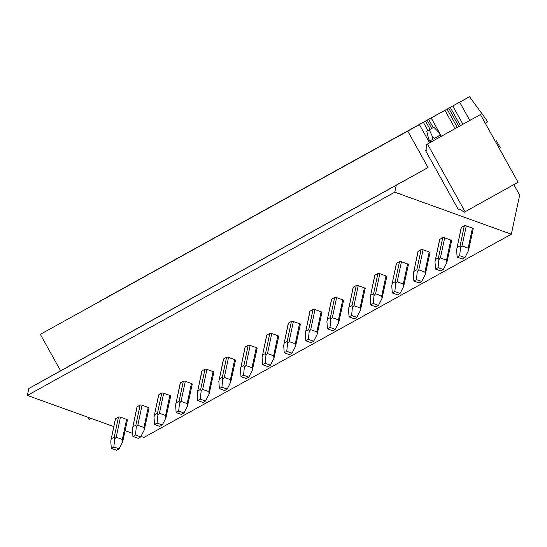 <?xml version="1.0" encoding="UTF-8"?>
<svg xmlns="http://www.w3.org/2000/svg" width="547" height="547" viewBox="0 0 547 547"><rect width="100%" height="100%" fill="white"/><g stroke="black" fill="none" stroke-linecap="round" stroke-linejoin="round"><path stroke-width="0.82" d="M89.94 417.983L90.009 419.207L89.154 419.679L87.78 417.204M90.009 419.207L91.315 418.482M427.46 144.025L480.423 114.528L426.605 144.497L426.892 150.015L425.614 150.719L458.434 209.747L459.712 209.043L464.253 212.209L465.1 211.737L427.46 144.025L426.605 144.497M465.1 211.737L518.071 182.24L480.423 114.528M425.614 150.719L426.892 150.008M462.94 124.265L452.786 106.002L460.205 101.879L450.249 107.383L460.417 125.666M458.906 126.514L448.738 108.224L450.249 107.383M457.265 127.424L447.097 109.14L448.738 108.224M455.125 128.613L444.957 110.337L447.097 109.14M441.361 136.278L431.173 117.961L444.957 110.337M427.932 130.535L423.344 122.289L431.173 117.961M409.628 130.042L423.344 122.289M401.806 134.377L409.559 129.912M388.014 141.994L401.73 134.247M380.192 146.329L387.946 141.871M366.401 153.953L380.117 146.199M358.579 158.288L366.333 153.823M344.788 165.905L358.504 158.151M336.966 170.24L344.719 165.782M323.174 177.864L336.89 170.11M315.345 182.199L323.106 177.734M301.561 189.816L315.277 182.062M293.732 194.151L301.493 189.693M279.948 201.768L293.664 194.021M272.119 206.11L279.879 201.645M258.334 213.727L272.05 205.973M250.505 218.062L258.259 213.603M236.721 225.679L250.437 217.932M228.892 230.013L236.646 225.555M215.108 237.637L228.817 229.884M207.279 241.972L215.033 237.514M193.488 249.589L207.204 241.842M185.665 253.924L193.419 249.466M171.874 261.548L185.59 253.794M164.052 265.883L171.806 261.418M150.261 273.5L163.977 265.753M142.439 277.835L150.193 273.377M128.648 285.459L142.364 277.705M120.825 289.794L128.579 285.329M107.034 297.411L120.75 289.664M99.212 301.746L106.966 297.288M485.244 123.198L487.507 121.94L486.057 119.335L469.517 96.716L99.137 301.616M452.786 106.002L459.678 102.193L469.818 120.429M469.517 96.716L459.678 102.193M431.713 128.436L427.125 120.183M433.231 127.595L428.636 119.335M430.072 129.345L425.484 121.099M496.43 140.846L495.377 141.427L496.43 140.846L500.293 147.786L499.24 148.374M113.755 426.571L27.35 395.419L28.827 388.493L60.608 370.791L40.334 334.333L419.426 124.607L407.775 131.095L428.041 167.553L396.26 185.248L394.79 192.182L511.336 234.198L519.65 195.088L513.824 184.606M429.566 142.849L419.426 124.607M125.16 430.68L132.695 433.402M140.989 436.39L143.902 437.436L511.336 234.198M40.334 334.333L407.775 131.095M27.35 395.419L394.79 192.182M127.355 419.843L127.28 420.212A1.491 0.513 -168 0 0 127.424 420.048A1.491 0.513 -168 0 0 126.603 419.385L120.47 417.176A1.491 0.513 -168 0 0 118.514 417.053L115.533 418.701A1.491 0.513 -168 0 0 115.396 418.865L110.781 441.149L111.301 448.39L116.559 450.284L119.109 448.875L122.651 441.887L122.337 439.446L116.203 437.231L114.658 439.002L113.851 446.981L119.109 448.875M148.969 407.884L148.893 408.253A1.491 0.513 -168 0 0 149.037 408.089A1.491 0.513 -168 0 0 148.216 407.433L142.083 405.218A1.491 0.513 -168 0 0 140.128 405.095L137.147 406.742A1.491 0.513 -168 0 0 137.01 406.906L132.395 429.197L132.914 436.438L138.172 438.332L140.723 436.916L144.271 429.928L143.95 427.487L137.817 425.279L136.278 427.05L135.465 435.022L140.723 436.916M170.582 395.932L170.507 396.301A1.491 0.513 -168 0 0 170.65 396.137A1.491 0.513 -168 0 0 169.83 395.474L163.697 393.266A1.491 0.513 -168 0 0 161.741 393.143L158.767 394.79A1.491 0.513 -168 0 0 158.623 394.955L154.008 417.238L154.528 424.479L159.786 426.373L162.336 424.964L165.885 417.976L165.563 415.535L159.43 413.32L157.892 415.091L157.078 423.07L162.336 424.964M192.195 383.973L192.12 384.343A1.491 0.513 -168 0 0 192.264 384.179A1.491 0.513 -168 0 0 191.443 383.522L185.31 381.307A1.491 0.513 -168 0 0 183.354 381.184L180.38 382.832A1.491 0.513 -168 0 0 180.237 382.996L175.621 405.286L176.141 412.527L181.399 414.421L183.949 413.006L187.498 406.018L187.177 403.577L181.043 401.368L179.505 403.139L178.691 411.112L183.949 413.006M213.815 372.022L213.733 372.391A1.491 0.513 -168 0 0 213.877 372.227A1.491 0.513 -168 0 0 213.056 371.563L206.923 369.355A1.491 0.513 -168 0 0 204.968 369.232L201.993 370.88A1.491 0.513 -168 0 0 201.85 371.044L197.235 393.327L197.754 400.568L203.012 402.462L205.569 401.054L209.111 394.066L208.797 391.625L202.657 389.409L201.118 391.18L200.311 399.16L205.569 401.054M235.429 360.063L235.347 360.439A1.491 0.513 -168 0 0 235.49 360.275A1.491 0.513 -168 0 0 234.67 359.611L228.537 357.396A1.491 0.513 -168 0 0 226.581 357.28L223.607 358.921A1.491 0.513 -168 0 0 223.463 359.085L218.848 381.375L219.368 388.616L224.626 390.51L227.183 389.102L230.725 382.107L230.41 379.666L224.27 377.457L222.732 379.228L221.925 387.201L227.183 389.102M257.042 348.111L256.96 348.48A1.491 0.513 -168 0 0 257.104 348.316A1.491 0.513 -168 0 0 256.283 347.653L250.15 345.444A1.491 0.513 -168 0 0 248.201 345.321L245.22 346.969A1.491 0.513 -168 0 0 245.077 347.133L240.461 369.416L240.981 376.657L246.239 378.558L248.796 377.143L252.338 370.155L252.023 367.714L245.89 365.499L244.345 367.269L243.538 375.249L248.796 377.143M278.655 336.152L278.573 336.528A1.491 0.513 -168 0 0 278.717 336.364A1.491 0.513 -168 0 0 277.897 335.701L271.763 333.485A1.491 0.513 -168 0 0 269.815 333.369L266.833 335.017A1.491 0.513 -168 0 0 266.69 335.181L262.081 357.464L262.594 364.705L267.852 366.599L270.409 365.191L273.951 358.196L273.637 355.755L267.504 353.547L265.958 355.318L265.151 363.29L270.409 365.191M300.269 324.2L300.187 324.569A1.491 0.513 -168 0 0 300.33 324.405A1.491 0.513 -168 0 0 299.51 323.742L293.377 321.533A1.491 0.513 -168 0 0 291.428 321.41L288.447 323.058A1.491 0.513 -168 0 0 288.303 323.222L283.695 345.506L284.214 352.747L289.472 354.647L292.023 353.232L295.565 346.244L295.25 343.803L289.117 341.588L287.572 343.359L286.765 351.338L292.023 353.232M321.882 312.241L321.8 312.617A1.491 0.513 -168 0 0 321.944 312.453A1.491 0.513 -168 0 0 321.13 311.79L314.99 309.575A1.491 0.513 -168 0 0 313.041 309.458L310.06 311.106A1.491 0.513 -168 0 0 309.917 311.27L305.308 333.554L305.828 340.795L311.086 342.689L313.636 341.28L317.178 334.285L316.863 331.844L310.73 329.636L309.185 331.407L308.378 339.379L313.636 341.28M343.495 300.289L343.42 300.659A1.491 0.513 -168 0 0 343.557 300.494A1.491 0.513 -168 0 0 342.743 299.831L336.603 297.623A1.491 0.513 -168 0 0 334.655 297.5L331.673 299.147A1.491 0.513 -168 0 0 331.53 299.312L326.921 321.595L327.441 328.836L332.699 330.737L335.249 329.321L338.791 322.333L338.477 319.892L332.344 317.677L330.798 319.455L329.991 327.427L335.249 329.321M365.109 288.331L365.034 288.707A1.491 0.513 -168 0 0 365.177 288.542A1.491 0.513 -168 0 0 364.357 287.879L358.223 285.664A1.491 0.513 -168 0 0 356.268 285.548L353.287 287.196A1.491 0.513 -168 0 0 353.15 287.36L348.535 309.643L349.054 316.884L354.312 318.778L356.863 317.369L360.405 310.375L360.09 307.934L353.957 305.725L352.412 307.496L351.605 315.469L356.863 317.369M386.722 276.379L386.647 276.748A1.491 0.513 -168 0 0 386.791 276.584A1.491 0.513 -168 0 0 385.97 275.92L379.837 273.712A1.491 0.513 -168 0 0 377.881 273.589L374.9 275.237A1.491 0.513 -168 0 0 374.763 275.401L370.148 297.691L370.668 304.925L375.926 306.826L378.476 305.411L382.025 298.423L381.703 295.982L375.57 293.773L374.032 295.544L373.218 303.517L378.476 305.411M408.336 264.42L408.26 264.796A1.491 0.513 -168 0 0 408.404 264.632A1.491 0.513 -168 0 0 407.583 263.969L401.45 261.753A1.491 0.513 -168 0 0 399.495 261.637L396.52 263.285A1.491 0.513 -168 0 0 396.377 263.449L391.761 285.732L392.281 292.973L397.539 294.867L400.089 293.459L403.638 286.471L403.317 284.023L397.184 281.814L395.645 283.585L394.831 291.558L400.089 293.459M429.949 252.468L429.874 252.837A1.491 0.513 -168 0 0 430.017 252.673A1.491 0.513 -168 0 0 429.197 252.01L423.063 249.801A1.491 0.513 -168 0 0 421.108 249.678L418.134 251.326A1.491 0.513 -168 0 0 417.99 251.49L413.375 273.78L413.894 281.021L419.152 282.915L421.703 281.5L425.251 274.512L424.93 272.071L418.797 269.862L417.258 271.633L416.445 279.606L421.703 281.5M451.569 240.509L451.487 240.885A1.491 0.513 -168 0 0 451.631 240.721A1.491 0.513 -168 0 0 450.81 240.058L444.677 237.842A1.491 0.513 -168 0 0 442.721 237.726L439.747 239.374A1.491 0.513 -168 0 0 439.603 239.538L434.988 261.822L435.508 269.062L440.766 270.956L443.323 269.548L446.865 262.56L446.55 260.119L440.41 257.904L438.872 259.675L438.065 267.654L443.323 269.548M473.182 228.557L473.1 228.926A1.491 0.513 -168 0 0 473.244 228.762A1.491 0.513 -168 0 0 472.423 228.099L466.29 225.89A1.491 0.513 -168 0 0 464.335 225.767L461.36 227.415A1.491 0.513 -168 0 0 461.217 227.579L456.601 249.87L457.121 257.111L462.379 259.005L464.936 257.589L468.478 250.601L468.164 248.16L462.024 245.952L460.485 247.723L459.678 255.695L464.936 257.589M28.827 388.493L396.26 185.248M60.608 370.791L428.041 167.553M111.027 439.405L111.273 438.762L114.248 437.115L114.658 439.002M122.651 441.887L127.424 420.048M111.301 448.39L113.851 446.981M132.641 427.453L132.887 426.804L135.868 425.156L136.278 427.05M144.271 429.928L149.037 408.089M132.914 436.438L135.465 435.022M154.254 415.494L154.5 414.852L157.481 413.204L157.892 415.091M165.885 417.976L170.65 396.137M154.528 424.479L157.078 423.07M175.867 403.542L176.113 402.893L179.095 401.245L179.505 403.139M187.498 406.018L192.264 384.179M176.141 412.527L178.691 411.112M197.481 391.59L197.727 390.941L200.708 389.293L201.118 391.18M209.111 394.066L213.877 372.227M197.754 400.568L200.311 399.16M219.094 379.632L219.34 378.982L222.321 377.334L222.732 379.228M230.725 382.107L235.49 360.275M219.368 388.616L221.925 387.201M240.707 367.68L240.953 367.03L243.935 365.382L244.345 367.269M252.338 370.155L257.104 348.316M240.981 376.657L243.538 375.249M262.328 355.721L262.567 355.071L265.548 353.424L265.958 355.318M273.951 358.196L278.717 336.364M262.594 364.705L265.151 363.29M283.941 343.769L284.187 343.119L287.161 341.472L287.572 343.359M295.565 346.244L300.33 324.405M284.214 352.747L286.765 351.338M305.554 331.81L305.8 331.161L308.775 329.513L309.185 331.407M317.178 334.285L321.944 312.453M305.828 340.795L308.378 339.379M327.168 319.858L327.414 319.209L330.388 317.561L330.798 319.455M338.791 322.333L343.557 300.494M327.441 328.836L329.991 327.427M348.781 307.899L349.027 307.25L352.001 305.602L352.412 307.496M360.405 310.375L365.177 288.542M349.054 316.884L351.605 315.469M370.394 295.948L370.64 295.298L373.622 293.65L374.032 295.544M382.025 298.423L386.791 276.584M370.668 304.925L373.218 303.517M392.008 283.989L392.254 283.339L395.235 281.691L395.645 283.585M403.638 286.471L408.404 264.632M392.281 292.973L394.831 291.558M413.621 272.037L413.867 271.387L416.848 269.739L417.258 271.633M425.251 274.512L430.017 252.673M413.894 281.021L416.445 279.606M435.234 260.078L435.48 259.428L438.462 257.781L438.872 259.675M446.865 262.56L451.631 240.721M435.508 269.062L438.065 267.654M456.848 248.126L457.094 247.476L460.075 245.829L460.485 247.723M468.478 250.601L473.244 228.762M457.121 257.111L459.678 255.695M435.35 139.629L434.571 138.22L432.554 136.9L432.848 139.294L429.867 140.941L428.67 139.054L426.735 131.205L429.286 129.789L432.554 136.9M429.286 129.789L433.826 127.26L439.398 132.976L440.65 136.675M434.571 138.22L439.87 135.273M440.314 134.904L439.398 132.976M426.735 131.205L433.826 127.26M116.203 437.231L120.47 417.176M114.248 437.115L118.514 417.053M111.273 438.762L115.533 418.701M126.603 419.385L122.337 439.446M137.817 425.279L142.083 405.218M135.868 425.156L140.128 405.095M132.887 426.804L137.147 406.742M148.216 407.433L143.95 427.487M159.43 413.32L163.697 393.266M157.481 413.204L161.741 393.143M154.5 414.852L158.767 394.79M169.83 395.474L165.563 415.535M181.043 401.368L185.31 381.307M179.095 401.245L183.354 381.184M176.113 402.893L180.38 382.832M191.443 383.522L187.177 403.577M202.657 389.409L206.923 369.355M200.708 389.293L204.968 369.232M197.727 390.941L201.993 370.88M213.056 371.563L208.797 391.625M224.27 377.457L228.537 357.396M222.321 377.334L226.581 357.28M219.34 378.982L223.607 358.921M234.67 359.611L230.41 379.666M245.89 365.499L250.15 345.444M243.935 365.382L248.201 345.321M240.953 367.03L245.22 346.969M256.283 347.653L252.023 367.714M267.504 353.547L271.763 333.485M265.548 353.424L269.815 333.369M262.567 355.071L266.833 335.017M277.897 335.701L273.637 355.755M289.117 341.588L293.377 321.533M287.161 341.472L291.428 321.41M284.187 343.119L288.447 323.058M299.51 323.742L295.25 343.803M310.73 329.636L314.99 309.575M308.775 329.513L313.041 309.458M305.8 331.161L310.06 311.106M321.13 311.79L316.863 331.844M332.344 317.677L336.603 297.623M330.388 317.561L334.655 297.5M327.414 319.209L331.673 299.147M342.743 299.831L338.477 319.892M353.957 305.725L358.223 285.664M352.001 305.602L356.268 285.548M349.027 307.25L353.287 287.196M364.357 287.879L360.09 307.934M375.57 293.773L379.837 273.712M373.622 293.65L377.881 273.589M370.64 295.298L374.9 275.237M385.97 275.92L381.703 295.982M397.184 281.814L401.45 261.753M395.235 281.691L399.495 261.637M392.254 283.339L396.52 263.285M407.583 263.969L403.317 284.023M418.797 269.862L423.063 249.801M416.848 269.739L421.108 249.678M413.867 271.387L418.134 251.326M429.197 252.01L424.93 272.071M440.41 257.904L444.677 237.842M438.462 257.781L442.721 237.726M435.48 259.428L439.747 239.374M450.81 240.058L446.55 260.119M462.024 245.952L466.29 225.89M460.075 245.829L464.335 225.767M433.58 140.613L432.848 139.294M457.094 247.476L461.36 227.415M430.605 142.268L429.867 140.941M472.423 228.099L468.164 248.16M440.02 133.981L441.313 136.306M430.441 142.364L429.238 140.196"/></g></svg>
